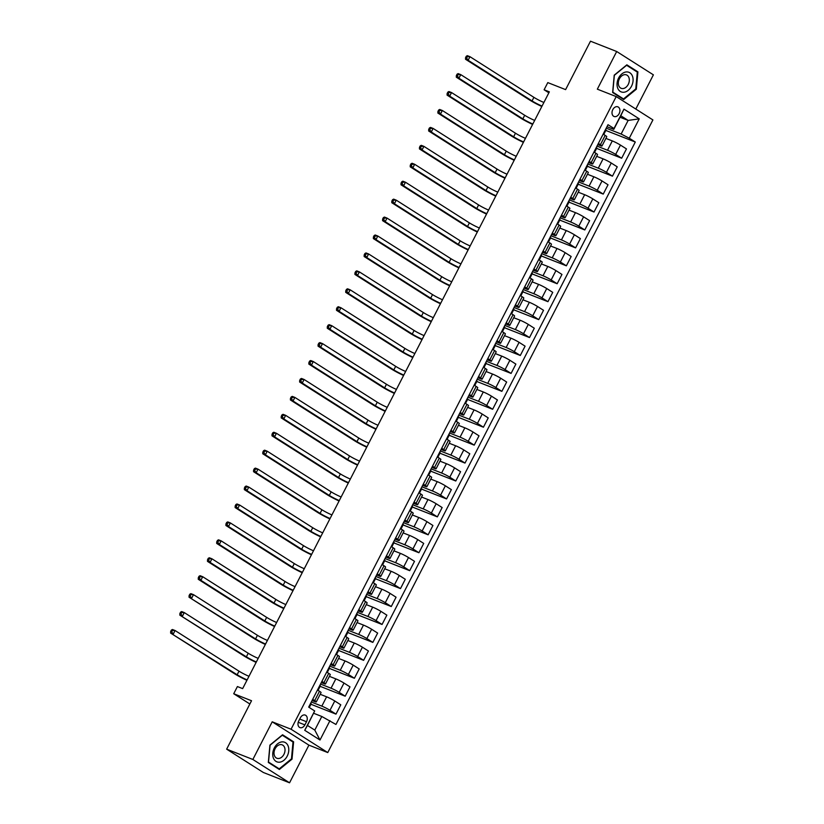 <?xml version="1.0" encoding="UTF-8"?>
<svg xmlns="http://www.w3.org/2000/svg" width="824" height="824" viewBox="0 0 824 824"><rect width="100%" height="100%" fill="white"/><g stroke="black" fill="none" stroke-linecap="round" stroke-linejoin="round"><path stroke-width="1.24" d="M612.788 109.644A5.181 3.729 111.5 0 0 614.055 116.483A5.181 3.729 111.5 0 0 619.133 113.681A5.181 3.729 111.5 0 0 617.856 106.832A5.181 3.729 111.5 0 0 612.788 109.644M635.809 109.056L653.391 74.84L616.692 51.51L590.489 41.2L565.614 89.62L547.795 82.606L544.108 89.775L548.856 92.803M327.767 752.569L652.907 119.923L616.208 96.583L291.068 729.23L327.767 752.569L308.907 745.143L272.208 721.814L252.855 759.471L289.554 782.8L308.907 745.143M289.554 782.8L263.35 772.49L226.652 749.16L251.536 700.74L233.717 693.736L249.857 703.995M252.855 759.471L226.652 749.16M233.717 693.736L237.405 686.557L242.647 688.617L549.351 91.845L544.108 89.775M304.88 724.883L306.507 721.731A5.026 3.615 111.5 0 0 305.271 715.098A5.026 3.615 111.5 0 0 300.358 717.817L298.731 720.969A5.026 3.615 111.5 0 0 299.967 727.602A5.026 3.615 111.5 0 0 304.88 724.883L298.226 722.267M329.961 720.65L320 740.014L304.726 730.301L314.686 710.937L307.455 725.439L314.799 730.105L321.803 716.478L335.955 724.461L635.294 142.027L605.825 130.439M620.029 117.224L628.135 120.417L620.791 115.751L613.787 129.378L614.014 128.503L608.009 124.692L308.681 707.126L314.686 710.937M614.014 128.503L623.964 109.139L639.239 118.852L629.289 138.216L635.294 142.027M272.208 721.814L291.068 729.23M616.692 51.51L597.338 89.167L616.208 96.583M613.787 129.378L606.979 126.7M598.379 143.428L600.397 144.705A6.479 0.618 27.2 0 1 601.973 146.013A6.479 0.618 27.2 0 1 600.171 145.58L597.761 144.633M589.17 161.36L591.179 162.637A6.479 0.618 27.2 0 1 592.755 163.945A6.479 0.618 27.2 0 1 590.952 163.513L588.552 162.565M579.952 179.292L581.96 180.569A6.479 0.618 27.2 0 1 583.536 181.877A6.479 0.618 27.2 0 1 581.744 181.445L579.334 180.497M570.733 197.224L572.752 198.502A6.479 0.618 27.2 0 1 574.318 199.81A6.479 0.618 27.2 0 1 572.526 199.377L570.115 198.43M561.515 215.157L563.534 216.434A6.479 0.618 27.2 0 1 565.11 217.742A6.479 0.618 27.2 0 1 563.307 217.309L560.897 216.362M552.307 233.089L554.315 234.366A6.479 0.618 27.2 0 1 555.891 235.674A6.479 0.618 27.2 0 1 554.089 235.242L551.689 234.294M543.088 251.021L545.097 252.298A6.479 0.618 27.2 0 1 546.673 253.607A6.479 0.618 27.2 0 1 544.88 253.174L542.47 252.226M533.87 268.954L535.888 270.231A6.479 0.618 27.2 0 1 537.454 271.539A6.479 0.618 27.2 0 1 535.662 271.106L533.252 270.159M524.661 286.886L526.67 288.163A6.479 0.618 27.2 0 1 528.246 289.471A6.479 0.618 27.2 0 1 526.443 289.039L524.033 288.091M515.443 304.818L517.451 306.095A6.479 0.618 27.2 0 1 519.027 307.404A6.479 0.618 27.2 0 1 517.225 306.971L514.825 306.023M506.224 322.74L508.233 324.028A6.479 0.618 27.2 0 1 509.809 325.336A6.479 0.618 27.2 0 1 508.017 324.893L505.606 323.956M497.006 340.673L499.025 341.96A6.479 0.618 27.2 0 1 500.59 343.268A6.479 0.618 27.2 0 1 498.798 342.825L496.388 341.878M487.798 358.605L489.806 359.892A6.479 0.618 27.2 0 1 491.382 361.2A6.479 0.618 27.2 0 1 489.58 360.757L487.169 359.81M478.579 376.537L480.588 377.825A6.479 0.618 27.2 0 1 482.164 379.133A6.479 0.618 27.2 0 1 480.361 378.69L477.961 377.742M469.361 394.469L471.369 395.757A6.479 0.618 27.2 0 1 472.945 397.065A6.479 0.618 27.2 0 1 471.153 396.622L468.743 395.674M460.142 412.402L462.161 413.689A6.479 0.618 27.2 0 1 463.727 414.997A6.479 0.618 27.2 0 1 461.934 414.554L459.524 413.607M450.934 430.334L452.942 431.622A6.479 0.618 27.2 0 1 454.518 432.93A6.479 0.618 27.2 0 1 452.716 432.487L450.306 431.539M441.716 448.266L443.724 449.554A6.479 0.618 27.2 0 1 445.3 450.862A6.479 0.618 27.2 0 1 443.497 450.419L441.098 449.471M432.497 466.199L434.516 467.486A6.479 0.618 27.2 0 1 436.081 468.794A6.479 0.618 27.2 0 1 434.289 468.351L431.879 467.404M423.279 484.131L425.297 485.418A6.479 0.618 27.2 0 1 426.863 486.727A6.479 0.618 27.2 0 1 425.071 486.284L422.661 485.336M414.07 502.063L416.079 503.34A6.479 0.618 27.2 0 1 417.655 504.659A6.479 0.618 27.2 0 1 415.852 504.216L413.442 503.268M404.852 519.995L406.86 521.273A6.479 0.618 27.2 0 1 408.436 522.591A6.479 0.618 27.2 0 1 406.644 522.148L404.234 521.201M395.633 537.928L397.652 539.205A6.479 0.618 27.2 0 1 399.218 540.523A6.479 0.618 27.2 0 1 397.426 540.081L395.015 539.133M386.415 555.86L388.434 557.137A6.479 0.618 27.2 0 1 390.01 558.456A6.479 0.618 27.2 0 1 388.207 558.013L385.797 557.065M377.207 573.792L379.215 575.07A6.479 0.618 27.2 0 1 380.791 576.388A6.479 0.618 27.2 0 1 378.988 575.945L376.589 574.998M367.988 591.725L369.997 593.002A6.479 0.618 27.2 0 1 371.572 594.32A6.479 0.618 27.2 0 1 369.78 593.877L367.37 592.93M358.77 609.657L360.788 610.934A6.479 0.618 27.2 0 1 362.354 612.253A6.479 0.618 27.2 0 1 360.562 611.81L358.152 610.862M349.551 627.589L351.57 628.866A6.479 0.618 27.2 0 1 353.146 630.185A6.479 0.618 27.2 0 1 351.343 629.742L348.933 628.794M340.343 645.522L342.351 646.799A6.479 0.618 27.2 0 1 343.927 648.117A6.479 0.618 27.2 0 1 342.125 647.674L339.725 646.727M331.124 663.454L333.133 664.731A6.479 0.618 27.2 0 1 334.709 666.049A6.479 0.618 27.2 0 1 332.917 665.607L330.506 664.659M321.906 681.386L323.925 682.663A6.479 0.618 27.2 0 1 325.49 683.982A6.479 0.618 27.2 0 1 323.698 683.539L321.288 682.591M312.687 699.319L314.706 700.596A6.479 0.618 27.2 0 1 316.282 701.914A6.479 0.618 27.2 0 1 314.48 701.471L312.069 700.524M313.697 713.285L321.803 716.478M311.317 702.007L321.824 706.137A6.479 0.618 27.2 0 1 329.981 710.309L335.986 714.13L310.926 704.263M320.196 694.292L326.613 696.816A6.479 0.618 27.2 0 1 334.771 700.987L340.776 704.798L335.986 714.13M320.526 684.074L331.032 688.205A6.479 0.618 27.2 0 1 339.2 692.376L345.194 696.198L320.134 686.33M329.415 676.36L335.832 678.883A6.479 0.618 27.2 0 1 343.989 683.055L349.994 686.866L345.194 696.198M329.744 666.142L340.25 670.273A6.479 0.618 27.2 0 1 348.408 674.444L354.413 678.265L329.353 668.398M338.623 658.428L345.04 660.951A6.479 0.618 27.2 0 1 353.208 665.123L359.202 668.934L354.413 678.265M338.963 648.21L349.469 652.34A6.479 0.618 27.2 0 1 357.626 656.512L363.631 660.333L338.571 650.466M347.841 640.495L354.258 643.019A6.479 0.618 27.2 0 1 362.416 647.19L368.421 651.001L363.631 660.333M348.171 630.278L358.687 634.408A6.479 0.618 27.2 0 1 366.845 638.579L372.839 642.401L347.79 632.533M357.06 622.563L363.477 625.086A6.479 0.618 27.2 0 1 371.634 629.258L377.639 633.069L372.839 642.401M357.389 612.345L367.895 616.476A6.479 0.618 27.2 0 1 376.063 620.647L382.058 624.468L356.998 614.601M366.278 604.631L372.695 607.154A6.479 0.618 27.2 0 1 380.853 611.326L386.858 615.137L382.058 624.468M366.608 594.413L377.114 598.543A6.479 0.618 27.2 0 1 385.272 602.715L391.276 606.536L366.216 596.669M375.487 586.698L381.903 589.222A6.479 0.618 27.2 0 1 390.071 593.393L396.066 597.204L391.276 606.536M375.826 576.481L386.332 580.611A6.479 0.618 27.2 0 1 394.49 584.783L400.495 588.604L375.435 578.736M384.705 568.766L391.122 571.289A6.479 0.618 27.2 0 1 399.279 575.461L405.284 579.272L400.495 588.604M385.035 558.548L395.551 562.679A6.479 0.618 27.2 0 1 403.709 566.85L409.703 570.671L384.654 560.804M393.923 550.834L400.34 553.357A6.479 0.618 27.2 0 1 408.498 557.529L414.503 561.34L409.703 570.671M394.253 540.616L404.759 544.746A6.479 0.618 27.2 0 1 412.927 548.918L418.922 552.739L393.862 542.882M403.142 532.901L409.559 535.425A6.479 0.618 27.2 0 1 417.716 539.596L423.711 543.407L418.922 552.739M403.472 522.684L413.978 526.814A6.479 0.618 27.2 0 1 422.135 530.986L428.14 534.807L403.08 524.95M412.35 514.969L418.767 517.493A6.479 0.618 27.2 0 1 426.935 521.664L432.93 525.475L428.14 534.807M412.69 504.752L423.196 508.882A6.479 0.618 27.2 0 1 431.354 513.053L437.359 516.875L412.299 507.018M421.569 497.037L427.986 499.56A6.479 0.618 27.2 0 1 436.143 503.732L442.148 507.543L437.359 516.875M421.898 486.819L432.415 490.95A6.479 0.618 27.2 0 1 440.572 495.121L446.567 498.942L421.517 489.085M430.787 479.104L437.204 481.628A6.479 0.618 27.2 0 1 445.362 485.799L451.367 489.621L446.567 498.942M431.117 468.887L441.623 473.017A6.479 0.618 27.2 0 1 449.791 477.189L455.785 481.01L430.725 471.153M440.006 461.172L446.423 463.696A6.479 0.618 27.2 0 1 454.58 467.867L460.575 471.688L455.785 481.01M440.335 450.955L450.841 455.085A6.479 0.618 27.2 0 1 458.999 459.256L465.004 463.078L439.944 453.221M449.214 443.24L455.631 445.763A6.479 0.618 27.2 0 1 463.799 449.935L469.793 453.756L465.004 463.078M449.554 433.022L460.06 437.153A6.479 0.618 27.2 0 1 468.217 441.324L474.222 445.145L449.162 435.288M458.432 425.308L464.849 427.831A6.479 0.618 27.2 0 1 473.007 432.003L479.012 435.824L474.222 445.145M458.762 415.09L469.278 419.22A6.479 0.618 27.2 0 1 477.436 423.392L483.431 427.213L458.371 417.356M467.651 407.375L474.068 409.899A6.479 0.618 27.2 0 1 482.225 414.07L488.23 417.892L483.431 427.213M467.981 397.158L478.487 401.288A6.479 0.618 27.2 0 1 486.654 405.47L492.649 409.281L467.589 399.424M476.869 389.443L483.286 391.966A6.479 0.618 27.2 0 1 491.444 396.138L497.438 399.959L492.649 409.281M477.199 379.225L487.705 383.356A6.479 0.618 27.2 0 1 495.863 387.538L501.868 391.349L476.808 381.491M486.078 371.511L492.495 374.034A6.479 0.618 27.2 0 1 500.662 378.206L506.657 382.027L501.868 391.349M486.418 361.293L496.923 365.434A6.479 0.618 27.2 0 1 505.081 369.605L511.086 373.416L486.026 363.559M495.296 353.578L501.713 356.102A6.479 0.618 27.2 0 1 509.871 360.273L515.875 364.095L511.086 373.416M495.626 343.361L506.142 347.501A6.479 0.618 27.2 0 1 514.3 351.673L520.294 355.484L495.234 345.627M504.515 335.646L510.932 338.17A6.479 0.618 27.2 0 1 519.089 342.341L525.094 346.162L520.294 355.484M504.844 325.428L515.35 329.569A6.479 0.618 27.2 0 1 523.508 333.741L529.513 337.552L504.453 327.695M513.733 317.714L520.15 320.237A6.479 0.618 27.2 0 1 528.308 324.409L534.302 328.23L529.513 337.552M514.063 307.496L524.569 311.637A6.479 0.618 27.2 0 1 532.726 315.808L538.731 319.619L513.671 309.762M522.941 299.781L529.358 302.305A6.479 0.618 27.2 0 1 537.516 306.477L543.521 310.298L538.731 319.619M523.281 289.564L533.787 293.704A6.479 0.618 27.2 0 1 541.945 297.876L547.95 301.687L522.89 291.83M532.16 281.849L538.577 284.373A6.479 0.618 27.2 0 1 546.734 288.544L552.739 292.366L547.95 301.687M532.489 271.632L543.006 275.772A6.479 0.618 27.2 0 1 551.163 279.944L557.158 283.755L532.098 273.898M541.378 263.917L547.795 266.44A6.479 0.618 27.2 0 1 555.953 270.612L561.958 274.433L557.158 283.755M541.708 253.699L552.214 257.84A6.479 0.618 27.2 0 1 560.371 262.011L566.376 265.822L541.317 255.965M550.587 245.985L557.014 248.508A6.479 0.618 27.2 0 1 565.171 252.68L571.166 256.501L566.376 265.822M550.926 235.767L561.432 239.908A6.479 0.618 27.2 0 1 569.59 244.079L575.595 247.89L550.535 238.033M559.805 228.052L566.222 230.576A6.479 0.618 27.2 0 1 574.38 234.747L580.384 238.569L575.595 247.89M560.145 217.835L570.651 221.975A6.479 0.618 27.2 0 1 578.809 226.147L584.813 229.958L559.754 220.101M569.024 210.12L575.44 212.643A6.479 0.618 27.2 0 1 583.598 216.815L589.603 220.636L584.813 229.958M569.353 199.902L579.859 204.043A6.479 0.618 27.2 0 1 588.027 208.215L594.022 212.025L568.962 202.168M578.242 192.188L584.659 194.711A6.479 0.618 27.2 0 1 592.817 198.883L598.821 202.704L594.022 212.025M578.572 181.97L589.078 186.111A6.479 0.618 27.2 0 1 597.235 190.282L603.24 194.093L578.18 184.236M587.45 174.255L593.867 176.779A6.479 0.618 27.2 0 1 602.035 180.95L608.03 184.772L603.24 194.093M587.79 164.038L598.296 168.178A6.479 0.618 27.2 0 1 606.454 172.35L612.459 176.161L587.399 166.304M596.669 156.323L603.086 158.847A6.479 0.618 27.2 0 1 611.243 163.018L617.248 166.839L612.459 176.161M596.998 146.106L607.515 150.246A6.479 0.618 27.2 0 1 615.672 154.418L621.667 158.229L596.617 148.372M605.887 138.391L612.304 140.914A6.479 0.618 27.2 0 1 620.462 145.096L626.467 148.907L621.667 158.229M606.217 128.173L621.131 134.044L628.135 120.417L639.239 118.852M309.268 707.497L311.184 703.768L310.596 703.397M317.487 689.997L319.496 691.274A6.479 0.618 27.2 0 1 321.072 692.582L316.282 701.914M318.064 690.368L320.392 685.836L319.815 685.465M327.283 672.436L329.61 667.904L329.034 667.533M326.695 672.065L328.714 673.342A6.479 0.618 27.2 0 1 330.29 674.65L325.49 683.982M336.501 654.503L338.829 649.971L338.242 649.6M335.914 654.132L337.933 655.41A6.479 0.618 27.2 0 1 339.498 656.718L334.709 666.049M345.709 636.571L348.047 632.039L347.46 631.668M345.132 636.2L347.141 637.477A6.479 0.618 27.2 0 1 348.717 638.796L343.927 648.117M354.928 618.639L357.256 614.107L356.679 613.736M354.351 618.268L356.359 619.545A6.479 0.618 27.2 0 1 357.935 620.863L353.146 630.185M364.146 600.706L366.474 596.174L365.897 595.804M363.559 600.336L365.578 601.613A6.479 0.618 27.2 0 1 367.154 602.931L362.354 612.253M373.365 582.774L375.692 578.242L375.105 577.871M372.778 582.403L374.796 583.68A6.479 0.618 27.2 0 1 376.362 584.999L371.572 594.32M382.573 564.842L384.911 560.31L384.324 559.939M381.996 564.471L384.005 565.748A6.479 0.618 27.2 0 1 385.581 567.067L380.791 576.388M391.791 546.909L394.119 542.377L393.542 542.007M391.215 546.539L393.223 547.816A6.479 0.618 27.2 0 1 394.799 549.134L390.01 558.456M401.01 528.977L403.338 524.445L402.751 524.074M400.423 528.606L402.442 529.884A6.479 0.618 27.2 0 1 404.017 531.202L399.218 540.523M410.228 511.045L412.556 506.513L411.969 506.142M409.641 510.674L411.66 511.951A6.479 0.618 27.2 0 1 413.226 513.27L408.436 522.591M419.437 493.113L421.764 488.581L421.188 488.21M418.86 492.742L420.868 494.019A6.479 0.618 27.2 0 1 422.444 495.337L417.655 504.659M428.655 475.18L430.983 470.648L430.406 470.277M428.078 474.809L430.087 476.087A6.479 0.618 27.2 0 1 431.663 477.405L426.863 486.727M437.874 457.248L440.201 452.716L439.614 452.345M437.287 456.877L439.305 458.154A6.479 0.618 27.2 0 1 440.871 459.473L436.081 468.794M447.092 439.316L449.42 434.784L448.833 434.413M446.505 438.945L448.524 440.222A6.479 0.618 27.2 0 1 450.089 441.54L445.3 450.862M456.3 421.383L458.628 416.851L458.051 416.481M455.724 421.012L457.732 422.29A6.479 0.618 27.2 0 1 459.308 423.608L454.518 432.93M465.519 403.451L467.847 398.919L467.27 398.548M464.942 403.08L466.951 404.357A6.479 0.618 27.2 0 1 468.526 405.676L463.727 414.997M474.737 385.519L477.065 380.987L476.478 380.616M474.15 385.148L476.169 386.425A6.479 0.618 27.2 0 1 477.735 387.743L472.945 397.065M483.956 367.586L486.284 363.054L485.697 362.684M483.369 367.216L485.377 368.493A6.479 0.618 27.2 0 1 486.953 369.811L482.164 379.133M493.164 349.654L495.492 345.122L494.915 344.751M492.587 349.283L494.596 350.561A6.479 0.618 27.2 0 1 496.172 351.879L491.382 361.2M502.382 331.722L504.71 327.19L504.134 326.819M501.806 331.351L503.814 332.628A6.479 0.618 27.2 0 1 505.39 333.947L500.59 343.268M511.601 313.789L513.929 309.257L513.342 308.887M511.014 313.419L513.033 314.696A6.479 0.618 27.2 0 1 514.598 316.014L509.809 325.336M520.819 295.857L523.147 291.325L522.56 290.954M520.232 295.486L522.241 296.764A6.479 0.618 27.2 0 1 523.817 298.082L519.027 307.404M530.028 277.925L532.356 273.393L531.779 273.022M529.451 277.554L531.459 278.831A6.479 0.618 27.2 0 1 533.035 280.15L528.246 289.471M539.246 259.993L541.574 255.461L540.997 255.09M538.669 259.622L540.678 260.899A6.479 0.618 27.2 0 1 542.254 262.217L537.454 271.539M548.465 242.06L550.793 237.528L550.205 237.157M547.878 241.69L549.896 242.967A6.479 0.618 27.2 0 1 551.462 244.285L546.673 253.607M557.683 224.128L560.011 219.596L559.424 219.225M557.096 223.757L559.105 225.045A6.479 0.618 27.2 0 1 560.681 226.353L555.891 235.674M566.891 206.196L569.219 201.664L568.642 201.293M566.315 205.825L568.323 207.112A6.479 0.618 27.2 0 1 569.899 208.421L565.11 217.742M576.11 188.263L578.438 183.731L577.861 183.361M575.523 187.893L577.542 189.18A6.479 0.618 27.2 0 1 579.118 190.488L574.318 199.81M585.328 170.331L587.656 165.799L587.069 165.439M584.741 169.96L586.76 171.248A6.479 0.618 27.2 0 1 588.326 172.556L583.536 181.877M594.537 152.399L596.875 147.867L596.288 147.506M593.96 152.028L595.968 153.315A6.479 0.618 27.2 0 1 597.544 154.624L592.755 163.945M629.289 138.216L621.131 134.044M603.755 134.467L606.083 129.935L605.506 129.574M603.178 134.096L605.187 135.383A6.479 0.618 27.2 0 1 606.763 136.691L601.973 146.013M307.455 725.439L304.726 730.301M314.799 730.105L320 740.014M623.964 109.139L620.791 115.751M292.026 759.151L293.612 741.796L282.56 734.771L269.922 745.102L268.325 762.457L279.377 769.482L292.026 759.151L291.397 758.904M626.858 64.828L614.22 75.159L612.634 92.515L623.686 99.539L636.324 89.208L637.91 71.853L626.858 64.828M291.047 740.786L293.612 741.796M635.345 70.843L637.91 71.853M635.706 88.961L636.324 89.208M247.138 679.882A8.106 0.772 27.2 0 1 237.157 674.763L170.609 633.079L234.531 673.733A12.154 1.164 -152.8 0 0 246.922 680.305M248.982 676.298A8.106 0.772 27.2 0 1 239.001 671.169L175.069 630.525L173.225 634.12L171.701 631.905L172.443 630.473L171.392 630.061L170.661 631.493L171.701 631.905M171.392 630.061L172.453 629.495L175.069 630.525L172.443 630.473M170.661 631.493L170.609 633.079M256.346 661.95A8.106 0.772 27.2 0 1 246.376 656.831L179.828 615.147L243.75 655.801A12.154 1.164 -152.8 0 0 256.13 662.372M258.19 658.366A8.106 0.772 27.2 0 1 248.209 653.236L184.288 612.592L182.444 616.187L180.919 613.973L181.661 612.541L180.611 612.129L179.869 613.561L180.919 613.973M180.611 612.129L181.671 611.562L184.288 612.592L181.661 612.541M179.869 613.561L179.828 615.147M265.565 644.018A8.106 0.772 27.2 0 1 255.584 638.899L189.036 597.215L252.968 637.869A12.154 1.164 -152.8 0 0 265.349 644.44M267.409 640.433A8.106 0.772 27.2 0 1 257.428 635.304L193.506 594.66L191.662 598.255L190.138 596.04L190.869 594.609L189.829 594.197L189.087 595.628L190.138 596.04M189.829 594.197L190.88 593.63L193.506 594.66L190.869 594.609M189.087 595.628L189.036 597.215M274.783 626.086A8.106 0.772 27.2 0 1 264.803 620.966L200.871 580.323L198.254 579.293L262.187 619.936A12.154 1.164 -152.8 0 0 274.567 626.508M276.627 622.501A8.106 0.772 27.2 0 1 266.646 617.372L202.714 576.728L200.871 580.323L199.357 578.118L200.088 576.676L199.037 576.264L198.306 577.696L199.357 578.118M199.037 576.264L200.098 575.698L202.714 576.728L200.088 576.676M198.306 577.696L198.254 579.293M284.002 608.153A8.106 0.772 27.2 0 1 274.021 603.034L210.089 562.39L207.473 561.36L271.395 602.004A12.154 1.164 -152.8 0 0 283.775 608.576M285.835 604.569A8.106 0.772 27.2 0 1 275.865 599.439L211.933 558.796L210.089 562.39L208.565 560.186L209.306 558.744L208.256 558.332L207.524 559.774L208.565 560.186M208.256 558.332L209.317 557.766L211.933 558.796L209.306 558.744M207.524 559.774L207.473 561.36M281.684 741.919A10.537 7.571 111.5 0 0 272.785 753.157A10.537 7.571 111.5 0 0 279.83 762.169A10.537 7.571 111.5 0 0 288.74 750.932A10.537 7.571 111.5 0 0 281.684 741.919M280.15 744.618A7.21 5.181 111.5 0 0 274.279 750.973A7.21 5.181 111.5 0 0 276.885 758.265A7.21 5.181 111.5 0 0 278.883 758.482A7.21 5.181 111.5 0 0 284.764 752.137A7.21 5.181 111.5 0 0 282.158 744.845A7.21 5.181 111.5 0 0 280.15 744.618M291.469 758.852L279.223 768.864L268.511 762.056L270.056 745.236L282.302 735.224L293.004 742.033L291.469 758.852M277.07 768.019L279.223 768.864M631.514 86.201A10.537 7.571 111.5 0 0 629.855 72.78A10.537 7.571 111.5 0 0 618.618 78.002A10.537 7.571 111.5 0 0 620.276 91.423A10.537 7.571 111.5 0 0 631.514 86.201M628.238 84.419A7.21 5.181 111.5 0 0 626.467 74.902A7.21 5.181 111.5 0 0 619.411 78.805A7.21 5.181 111.5 0 0 621.183 88.323A7.21 5.181 111.5 0 0 628.238 84.419M612.819 92.113L614.354 75.293L626.601 65.281L637.312 72.09L635.778 88.91L623.521 98.921L612.675 92.051M621.378 98.077L623.521 98.921M293.21 590.221A8.106 0.772 27.2 0 1 283.229 585.102L219.308 544.458L216.691 543.428L280.613 584.072A12.154 1.164 -152.8 0 0 292.994 590.643M295.054 586.636A8.106 0.772 27.2 0 1 285.073 581.517L221.151 540.863L219.308 544.458L217.783 542.254L218.525 540.812L217.474 540.4L216.733 541.842L217.783 542.254M217.474 540.4L218.525 539.833L221.151 540.863L218.525 540.812M216.733 541.842L216.691 543.428M302.429 572.289A8.106 0.772 27.2 0 1 292.448 567.169L228.526 526.526L225.9 525.496L289.832 566.139A12.154 1.164 -152.8 0 0 302.212 572.711M304.272 568.704A8.106 0.772 27.2 0 1 294.292 563.585L230.37 522.931L228.526 526.526L227.002 524.322L227.733 522.88L226.693 522.467L225.951 523.909L227.002 524.322M226.693 522.467L227.743 521.901L230.37 522.931L227.733 522.88M225.951 523.909L225.9 525.496M311.647 554.367A8.106 0.772 27.2 0 1 301.666 549.237L237.734 508.593L235.118 507.563L299.05 548.207A12.154 1.164 -152.8 0 0 311.431 554.779M313.491 550.772A8.106 0.772 27.2 0 1 303.51 545.653L239.578 504.999L237.734 508.593L236.22 506.389L236.952 504.947L235.901 504.535L235.17 505.977L236.22 506.389M235.901 504.535L236.962 503.969L239.578 504.999L236.952 504.947M235.17 505.977L235.118 507.563M320.855 536.434A8.106 0.772 27.2 0 1 310.885 531.305L246.953 490.661L244.337 489.631L308.258 530.275A12.154 1.164 -152.8 0 0 320.639 536.846M322.699 532.84A8.106 0.772 27.2 0 1 312.729 527.721L248.797 487.077L246.953 490.661L245.428 488.457L246.17 487.015L245.119 486.603L244.388 488.045L245.428 488.457M245.119 486.603L246.18 486.036L248.797 487.077L246.17 487.015M244.388 488.045L244.337 489.631M330.074 518.502A8.106 0.772 27.2 0 1 320.093 513.373L256.171 472.729L253.555 471.699L317.477 512.343A12.154 1.164 -152.8 0 0 329.858 518.914M331.918 514.907A8.106 0.772 27.2 0 1 321.937 509.788L258.015 469.144L256.171 472.729L254.647 470.525L255.388 469.083L254.338 468.671L253.596 470.113L254.647 470.525M254.338 468.671L255.388 468.104L258.015 469.144L255.388 469.083M253.596 470.113L253.555 471.699M339.292 500.57A8.106 0.772 27.2 0 1 329.312 495.44L265.39 454.797L262.763 453.767L326.695 494.41A12.154 1.164 -152.8 0 0 339.076 500.982M341.136 496.975A8.106 0.772 27.2 0 1 331.155 491.856L267.233 451.212L265.39 454.797L263.865 452.592L264.597 451.15L263.556 450.738L262.815 452.18L263.865 452.592M263.556 450.738L264.607 450.172L267.233 451.212L264.597 451.15M262.815 452.18L262.763 453.767M348.511 482.637A8.106 0.772 27.2 0 1 338.53 477.508L274.598 436.864L271.982 435.834L335.914 476.478A12.154 1.164 -152.8 0 0 348.294 483.049M350.354 479.043A8.106 0.772 27.2 0 1 340.374 473.924L276.442 433.28L274.598 436.864L273.084 434.66L273.815 433.218L272.765 432.806L272.033 434.248L273.084 434.66M272.765 432.806L273.826 432.239L276.442 433.28L273.815 433.218M272.033 434.248L271.982 435.834M357.719 464.705A8.106 0.772 27.2 0 1 347.749 459.576L283.817 418.932L281.2 417.902L345.122 458.546A12.154 1.164 -152.8 0 0 357.503 465.127M359.563 461.11A8.106 0.772 27.2 0 1 349.592 455.991L285.66 415.348L283.817 418.932L282.292 416.728L283.034 415.286L281.983 414.874L281.252 416.316L282.292 416.728M281.983 414.874L283.044 414.317L285.66 415.348L283.034 415.286M281.252 416.316L281.2 417.902M366.938 446.773A8.106 0.772 27.2 0 1 356.957 441.643L293.035 401L290.409 399.97L354.341 440.613A12.154 1.164 -152.8 0 0 366.721 447.195M368.781 443.178A8.106 0.772 27.2 0 1 358.801 438.059L294.879 397.415L293.035 401L291.511 398.795L292.252 397.353L291.202 396.941L290.46 398.383L291.511 398.795M291.202 396.941L292.252 396.385L294.879 397.415L292.252 397.353M290.46 398.383L290.409 399.97M376.156 428.841A8.106 0.772 27.2 0 1 366.175 423.711L302.253 383.067L299.627 382.037L363.559 422.681A12.154 1.164 -152.8 0 0 375.94 429.263M378 425.246A8.106 0.772 27.2 0 1 368.019 420.127L304.097 379.483L302.253 383.067L300.729 380.863L301.46 379.421L300.42 379.009L299.678 380.451L300.729 380.863M300.42 379.009L301.471 378.453L304.097 379.483L301.46 379.421M299.678 380.451L299.627 382.037M385.375 410.908A8.106 0.772 27.2 0 1 375.394 405.779L311.462 365.135L308.846 364.105L372.778 404.749A12.154 1.164 -152.8 0 0 385.158 411.331M387.218 407.313A8.106 0.772 27.2 0 1 377.238 402.194L313.305 361.551L311.462 365.135L309.948 362.931L310.679 361.499L309.628 361.077L308.897 362.519L309.948 362.931M309.628 361.077L310.689 360.521L313.305 361.551L310.679 361.499M308.897 362.519L308.846 364.105M394.583 392.976A8.106 0.772 27.2 0 1 384.612 387.847L320.68 347.203L318.064 346.173L381.986 386.817A12.154 1.164 -152.8 0 0 394.366 393.398M396.426 389.392A8.106 0.772 27.2 0 1 386.456 384.262L322.524 343.618L320.68 347.203L319.156 344.998L319.897 343.567L318.847 343.155L318.105 344.587L319.156 344.998M318.847 343.155L319.908 342.588L322.524 343.618L319.897 343.567M318.105 344.587L318.064 346.173M403.801 375.044A8.106 0.772 27.2 0 1 393.821 369.914L329.899 329.27L327.272 328.24L391.204 368.884A12.154 1.164 -152.8 0 0 403.585 375.466M405.645 371.459A8.106 0.772 27.2 0 1 395.664 366.33L331.742 325.686L329.899 329.27L328.374 327.066L329.116 325.635L328.065 325.223L327.324 326.654L328.374 327.066M328.065 325.223L329.116 324.656L331.742 325.686L329.116 325.635M327.324 326.654L327.272 328.24M413.02 357.111A8.106 0.772 27.2 0 1 403.039 351.982L339.117 311.338L336.491 310.308L400.423 350.952A12.154 1.164 -152.8 0 0 412.803 357.534M414.863 353.527A8.106 0.772 27.2 0 1 404.883 348.398L340.951 307.754L339.117 311.338L337.593 309.134L338.324 307.702L337.284 307.29L336.542 308.722L337.593 309.134M337.284 307.29L338.334 306.724L340.951 307.754L338.324 307.702M336.542 308.722L336.491 310.308M422.238 339.179A8.106 0.772 27.2 0 1 412.257 334.05L348.325 293.406L345.709 292.376L409.641 333.02A12.154 1.164 -152.8 0 0 422.022 339.601M424.082 335.595A8.106 0.772 27.2 0 1 414.101 330.465L350.169 289.821L348.325 293.406L346.801 291.202L347.543 289.77L346.492 289.358L345.761 290.79L346.801 291.202M346.492 289.358L347.553 288.791L350.169 289.821L347.543 289.77M345.761 290.79L345.709 292.376M431.446 321.247A8.106 0.772 27.2 0 1 421.476 316.117L357.544 275.474L354.928 274.443L418.849 315.087A12.154 1.164 -152.8 0 0 431.23 321.669M433.29 317.662A8.106 0.772 27.2 0 1 423.32 312.533L359.388 271.889L357.544 275.474L356.019 273.269L356.761 271.838L355.711 271.426L354.969 272.857L356.019 273.269M355.711 271.426L356.771 270.859L359.388 271.889L356.761 271.838M354.969 272.857L354.928 274.443M440.665 303.314A8.106 0.772 27.2 0 1 430.684 298.185L366.762 257.541L364.136 256.511L428.068 297.155A12.154 1.164 -152.8 0 0 440.449 303.737M442.509 299.73A8.106 0.772 27.2 0 1 432.528 294.601L368.606 253.957L366.762 257.541L365.238 255.337L365.98 253.905L364.929 253.493L364.187 254.925L365.238 255.337M364.929 253.493L365.98 252.927L368.606 253.957L365.98 253.905M364.187 254.925L364.136 256.511M449.883 285.382A8.106 0.772 27.2 0 1 439.903 280.253L375.981 239.609L373.354 238.579L437.287 279.223A12.154 1.164 -152.8 0 0 449.667 285.804M451.727 281.798A8.106 0.772 27.2 0 1 441.746 276.668L377.814 236.025L375.981 239.609L374.457 237.405L375.188 235.973L374.148 235.561L373.406 236.993L374.457 237.405M374.148 235.561L375.198 234.995L377.814 236.025L375.188 235.973M373.406 236.993L373.354 238.579M459.102 267.45A8.106 0.772 27.2 0 1 449.121 262.32L385.189 221.677L382.573 220.647L446.495 261.29A12.154 1.164 -152.8 0 0 458.886 267.872M460.946 263.865A8.106 0.772 27.2 0 1 450.965 258.736L387.033 218.092L385.189 221.677L383.665 219.472L384.406 218.041L383.356 217.629L382.624 219.06L383.665 219.472M383.356 217.629L384.417 217.062L387.033 218.092L384.406 218.041M382.624 219.06L382.573 220.647M468.31 249.518A8.106 0.772 27.2 0 1 458.34 244.388L394.408 203.744L391.791 202.714L455.713 243.358A12.154 1.164 -152.8 0 0 468.094 249.94M470.154 245.933A8.106 0.772 27.2 0 1 460.183 240.804L396.251 200.16L394.408 203.744L392.883 201.54L393.625 200.108L392.574 199.696L391.833 201.128L392.883 201.54M392.574 199.696L393.635 199.13L396.251 200.16L393.625 200.108M391.833 201.128L391.791 202.714M477.529 231.585A8.106 0.772 27.2 0 1 467.548 226.456L403.626 185.812L401 184.782L464.932 225.426A12.154 1.164 -152.8 0 0 477.312 232.007M479.372 228.001A8.106 0.772 27.2 0 1 469.392 222.871L405.47 182.228L403.626 185.812L402.102 183.608L402.833 182.176L401.793 181.764L401.051 183.196L402.102 183.608M401.793 181.764L402.843 181.198L405.47 182.228L402.833 182.176M401.051 183.196L401 184.782M486.747 213.653A8.106 0.772 27.2 0 1 476.766 208.523L412.834 167.88L410.218 166.85L474.15 207.493A12.154 1.164 -152.8 0 0 486.531 214.075M488.591 210.069A8.106 0.772 27.2 0 1 478.61 204.939L414.678 164.295L412.834 167.88L411.32 165.675L412.052 164.244L411.001 163.832L410.27 165.263L411.32 165.675M411.001 163.832L412.062 163.265L414.678 164.295L412.052 164.244M410.27 165.263L410.218 166.85M495.966 195.721A8.106 0.772 27.2 0 1 485.985 190.591L422.053 149.947L419.437 148.917L483.358 189.561A12.154 1.164 -152.8 0 0 495.749 196.143M497.809 192.136A8.106 0.772 27.2 0 1 487.829 187.007L423.897 146.363L422.053 149.947L420.528 147.743L421.27 146.312L420.219 145.9L419.488 147.331L420.528 147.743M420.219 145.9L421.28 145.333L423.897 146.363L421.27 146.312M419.488 147.331L419.437 148.917M505.174 177.788A8.106 0.772 27.2 0 1 495.203 172.659L431.271 132.015L428.655 130.985L492.577 171.629A12.154 1.164 -152.8 0 0 504.958 178.211M507.018 174.204A8.106 0.772 27.2 0 1 497.037 169.075L433.115 128.431L431.271 132.015L429.747 129.811L430.488 128.379L429.438 127.967L428.696 129.399L429.747 129.811M429.438 127.967L430.499 127.401L433.115 128.431L430.488 128.379M428.696 129.399L428.655 130.985M514.392 159.856A8.106 0.772 27.2 0 1 504.412 154.727L440.49 114.083L437.863 113.053L501.795 153.697A12.154 1.164 -152.8 0 0 514.176 160.278M516.236 156.272A8.106 0.772 27.2 0 1 506.255 151.142L442.334 110.498L440.49 114.083L438.965 111.879L439.697 110.447L438.656 110.035L437.915 111.467L438.965 111.879M438.656 110.035L439.707 109.468L442.334 110.498L439.697 110.447M437.915 111.467L437.863 113.053M523.611 141.924A8.106 0.772 27.2 0 1 513.63 136.794L449.698 96.15L447.082 95.12L511.014 135.764A12.154 1.164 -152.8 0 0 523.394 142.346M525.454 138.339A8.106 0.772 27.2 0 1 515.474 133.21L451.542 92.566L449.698 96.15L448.184 93.946L448.915 92.515L447.865 92.103L447.133 93.534L448.184 93.946M447.865 92.103L448.926 91.536L451.542 92.566L448.915 92.515M447.133 93.534L447.082 95.12M532.829 123.991A8.106 0.772 27.2 0 1 522.849 118.862L458.917 78.218L456.3 77.188L520.222 117.832A12.154 1.164 -152.8 0 0 532.603 124.414M534.663 120.407A8.106 0.772 27.2 0 1 524.692 115.278L460.76 74.634L458.917 78.218L457.392 76.014L458.134 74.582L457.083 74.17L456.352 75.602L457.392 76.014M457.083 74.17L458.144 73.604L460.76 74.634L458.134 74.582M456.352 75.602L456.3 77.188M542.038 106.059A8.106 0.772 27.2 0 1 532.057 100.93L468.135 60.286L465.519 59.256L529.441 99.9A12.154 1.164 -152.8 0 0 541.821 106.481M543.881 102.475A8.106 0.772 27.2 0 1 533.901 97.345L469.979 56.701L468.135 60.286L466.611 58.082L467.352 56.65L466.302 56.238L465.56 57.67L466.611 58.082M466.302 56.238L467.352 55.672L469.979 56.701L467.352 56.65M465.56 57.67L465.519 59.256M326.613 696.816L321.824 706.137M335.832 678.883L331.032 688.205M345.04 660.951L340.25 670.273M354.258 643.019L349.469 652.34M363.477 625.086L358.687 634.408M372.695 607.154L367.895 616.476M381.903 589.222L377.114 598.543M391.122 571.289L386.332 580.611M400.34 553.357L395.551 562.679M409.559 535.425L404.759 544.746M418.767 517.493L413.978 526.814M427.986 499.56L423.196 508.882M437.204 481.628L432.415 490.95M446.423 463.696L441.623 473.017M455.631 445.763L450.841 455.085M464.849 427.831L460.06 437.153M474.068 409.899L469.278 419.22M483.286 391.966L478.487 401.288M492.495 374.034L487.705 383.356M501.713 356.102L496.923 365.434M510.932 338.17L506.142 347.501M520.15 320.237L515.35 329.569M529.358 302.305L524.569 311.637M538.577 284.373L533.787 293.704M547.795 266.44L543.006 275.772M557.014 248.508L552.214 257.84M566.222 230.576L561.432 239.908M575.44 212.643L570.651 221.975M584.659 194.711L579.859 204.043M593.867 176.779L589.078 186.111M603.086 158.847L598.296 168.178M612.304 140.914L607.515 150.246M334.771 700.987L329.981 710.309M319.496 691.274L314.706 700.596M328.714 673.342L323.925 682.663M343.989 683.055L339.2 692.376M337.933 655.41L333.133 664.731M353.208 665.123L348.408 674.444M347.141 637.477L342.351 646.799M362.416 647.19L357.626 656.512M356.359 619.545L351.57 628.866M371.634 629.258L366.845 638.579M365.578 601.613L360.788 610.934M380.853 611.326L376.063 620.647M374.796 583.68L369.997 593.002M390.071 593.393L385.272 602.715M384.005 565.748L379.215 575.07M399.279 575.461L394.49 584.783M393.223 547.816L388.434 557.137M408.498 557.529L403.709 566.85M402.442 529.884L397.652 539.205M417.716 539.596L412.927 548.918M411.66 511.951L406.86 521.273M426.935 521.664L422.135 530.986M420.868 494.019L416.079 503.34M436.143 503.732L431.354 513.053M430.087 476.087L425.297 485.418M445.362 485.799L440.572 495.121M439.305 458.154L434.516 467.486M454.58 467.867L449.791 477.189M448.524 440.222L443.724 449.554M463.799 449.935L458.999 459.256M457.732 422.29L452.942 431.622M473.007 432.003L468.217 441.324M466.951 404.357L462.161 413.689M482.225 414.07L477.436 423.392M476.169 386.425L471.369 395.757M491.444 396.138L486.654 405.47M485.377 368.493L480.588 377.825M500.662 378.206L495.863 387.538M494.596 350.561L489.806 359.892M509.871 360.273L505.081 369.605M503.814 332.628L499.025 341.96M519.089 342.341L514.3 351.673M513.033 314.696L508.233 324.028M528.308 324.409L523.508 333.741M522.241 296.764L517.451 306.095M537.516 306.477L532.726 315.808M531.459 278.831L526.67 288.163M546.734 288.544L541.945 297.876M540.678 260.899L535.888 270.231M555.953 270.612L551.163 279.944M549.896 242.967L545.097 252.298M565.171 252.68L560.371 262.011M559.105 225.045L554.315 234.366M574.38 234.747L569.59 244.079M568.323 207.112L563.534 216.434M583.598 216.815L578.809 226.147M577.542 189.18L572.752 198.502M592.817 198.883L588.027 208.215M586.76 171.248L581.96 180.569M602.035 180.95L597.235 190.282M595.968 153.315L591.179 162.637M611.243 163.018L606.454 172.35M605.187 135.383L600.397 144.705M620.462 145.096L615.672 154.418M299.72 719.053L306.507 721.731M237.157 674.763L239.001 671.169M246.376 656.831L248.209 653.236M255.584 638.899L257.428 635.304M264.803 620.966L266.646 617.372M274.021 603.034L275.865 599.439M283.229 585.102L285.073 581.517M292.448 567.169L294.292 563.585M301.666 549.237L303.51 545.653M310.885 531.305L312.729 527.721M320.093 513.373L321.937 509.788M329.312 495.44L331.155 491.856M338.53 477.508L340.374 473.924M347.749 459.576L349.592 455.991M356.957 441.643L358.801 438.059M366.175 423.711L368.019 420.127M375.394 405.779L377.238 402.194M384.612 387.847L386.456 384.262M393.821 369.914L395.664 366.33M403.039 351.982L404.883 348.398M412.257 334.05L414.101 330.465M421.476 316.117L423.32 312.533M430.684 298.185L432.528 294.601M439.903 280.253L441.746 276.668M449.121 262.32L450.965 258.736M458.34 244.388L460.183 240.804M467.548 226.456L469.392 222.871M476.766 208.523L478.61 204.939M485.985 190.591L487.829 187.007M495.203 172.659L497.037 169.075M504.412 154.727L506.255 151.142M513.63 136.794L515.474 133.21M522.849 118.862L524.692 115.278M532.057 100.93L533.901 97.345"/></g></svg>
